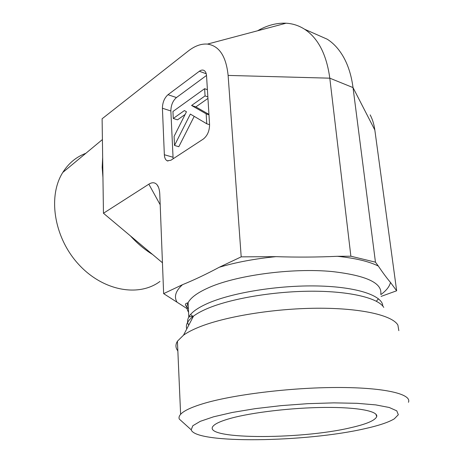 <?xml version="1.0" encoding="UTF-8"?>
<svg xmlns="http://www.w3.org/2000/svg" width="463" height="463" viewBox="0 0 463 463"><rect width="100%" height="100%" fill="white"/><g stroke="black" fill="none" stroke-linecap="round" stroke-linejoin="round"><path stroke-width="0.69" d="M159.984 281.423C138.941 297.292 103.029 291.088 78.658 264.396C54.142 237.889 47.504 196.532 62.771 172.462C68.565 163.294 76.262 156.899 85.869 153.288M102.659 157.449L102.19 167.322L102.948 177.613M130.45 235.91C137.239 243.411 144.618 249.603 152.587 254.488M370.157 114.876C372.483 119.251 374.046 124.298 374.833 130.01L353.026 87.588L329.801 78.178L228.12 75.423C226.118 56.237 219.219 45.796 207.436 44.095C201.191 43.603 194.767 45.935 188.169 51.092L102.109 118.771L103.457 213.258L162.444 262.764M103.457 213.258L148.843 184.181L160.192 204.762M187.081 308.636L163.642 293.635L159.787 194.321C159.608 190.137 158.745 187.017 157.206 184.957C155.059 182.318 152.275 182.057 148.843 184.181M163.642 293.635L182.509 284.687C194.2 279.936 206.44 274.131 219.231 267.273L241.194 256.855L275.896 256.652C296.725 257.335 317.248 257.22 337.458 256.299L350.879 256.224L375.452 262.168L378.335 266.057C382.722 272.591 386.773 278.06 390.494 282.465L396.658 290.781L381.084 296.401M228.12 75.423L241.194 256.855M172.954 157.223L164.348 154.74L162.415 108.232L170.864 110.981L173.121 158.797M206.515 75.446L176.444 97.554L168 94.701C164.4 97.959 162.536 102.468 162.415 108.232M168 94.701L199.35 71.256L206.232 73.779M164.348 154.74C164.533 157.935 165.499 159.961 167.253 160.823L170.899 160.25L203.35 139.022C207.447 135.711 209.525 130.879 209.571 124.541L206.544 75.81C206.336 73.119 205.497 71.331 204.027 70.457C202.638 69.734 201.075 70 199.35 71.256M408.453 402.301C412.128 394.117 384.603 387.392 337.116 387.496C289.745 387.554 231.679 394.841 202.505 403.858C190.947 407.423 183.649 410.912 180.616 414.321C179.152 415.977 178.695 417.545 179.256 419.032L183.886 423.211M364.948 428.663C306.263 442.31 195.484 444.075 191.202 429.803L192.822 425.74L200.294 421.324L213.588 416.804L232.212 412.481L255.171 408.661L280.995 405.646L307.86 403.661L333.8 402.868L356.956 403.308L375.788 404.899L389.244 407.486L396.774 410.849L398.33 414.726L394.25 418.865C388.463 422.343 378.693 425.607 364.948 428.663M398.828 330.663L397.891 325.061C392.306 315.257 360.567 307.918 316.819 308.236C273.129 308.532 224.26 316.698 198.488 327.324C192.191 329.905 187.197 332.527 183.504 335.189L177.427 341.214C175.327 344.675 175.471 347.898 177.85 350.873M351.162 427.604C299.561 440.093 197.406 439.572 213.964 425.318C216.574 423.026 222.124 420.705 230.609 418.344C251.965 412.423 291.939 407.695 324.841 407.428C357.812 407.145 378.248 411.196 376.708 416.59C375.209 420.381 366.696 424.056 351.162 427.604M374.833 130.01L396.658 290.781M206.764 123.789L190.351 114.077L174.51 145.44L174.094 136.371L186.462 111.774L184.413 110.564L173.266 118.47L172.948 111.49L204.623 88.693L205.063 95.905L191.584 105.471L206.157 113.846L206.764 123.789L209.583 124.703M194.211 116.358L178.805 146.719L174.51 145.44M185.096 114.494L177.514 119.83L173.266 118.47M207.407 89.677L204.623 88.693M207.852 96.877L205.063 95.905M207.951 98.416L195.872 106.912L191.584 105.471M208.969 114.783L206.157 113.846M195.872 106.912L208.94 114.396M176.444 97.554C172.826 100.778 170.969 105.251 170.864 110.981M375.452 262.168L353.026 87.588C351.527 76.245 348.552 66.417 344.096 58.107C339.564 49.79 333.945 43.493 327.243 39.216L316.119 34.314M350.879 256.224L329.801 78.178C326.56 54.484 318.156 38.169 304.585 29.227C298.866 25.587 292.703 23.584 286.082 23.214C276.671 22.791 267.157 25.315 257.55 30.79M176.785 301.708C173.885 296.413 175.79 290.741 182.509 284.687M219.231 267.273C235.945 262.301 254.835 258.759 275.896 256.652M188.568 312.149C186.572 309.197 186.421 306.043 188.105 302.686C190.594 297.859 196.914 293.102 207.065 288.414C234.099 275.554 291.945 267.521 332.579 271.602C366.25 275.502 382.316 282.974 380.777 294.017M378.479 298.791L376.344 301.216M193.233 316.634L190.559 314.481M337.458 256.299C355.324 258.169 368.953 261.421 378.335 266.057M390.494 282.465C389.505 286.591 386.287 290.642 380.852 294.607M188.73 325.223C187.231 322.642 187.255 319.898 188.8 316.993C191.317 312.375 197.689 307.808 207.91 303.294C232.108 292.651 278.541 285.086 317.803 285.978C357.141 286.829 382.623 295.625 382.779 306.043M186.774 328.956C185.408 324.91 187.648 320.639 193.493 316.136C196.856 313.607 201.353 311.136 206.984 308.717C230.053 298.762 272.933 291.337 311.362 291.21C349.831 291.065 378.236 298.039 383.758 307.391M62.771 172.462L102.41 139.554M191.202 429.803L179.256 419.032M180.616 414.321L177.427 341.214M375.875 414.142L376.708 416.59M188.4 308.74C183.921 304.081 185.813 304.677 185.808 303.589L188.105 302.686L188.8 316.993L193.493 316.136L183.504 335.189M167.253 160.823L168 161.031M158.537 187.399L157.206 184.957M327.243 39.216L304.585 29.227M207.436 44.095L286.082 23.214"/></g></svg>
